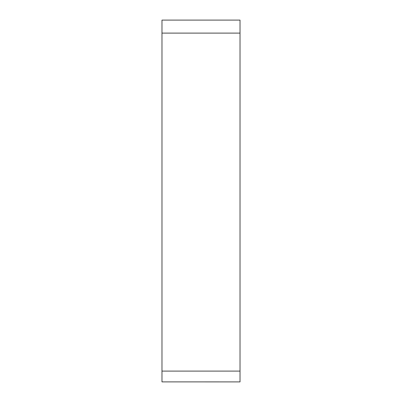 <?xml version="1.0" encoding="UTF-8"?>
<svg xmlns="http://www.w3.org/2000/svg" width="402" height="402" viewBox="0 0 402 402"><rect width="100%" height="100%" fill="white"/><g stroke="black" fill="none" stroke-linecap="round" stroke-linejoin="round"><path stroke-width="0.6" d="M161.981 33.105L240.019 33.105L240.019 20.1L161.981 20.1L161.981 381.694M161.981 371.096L240.019 371.096L240.019 381.694M240.019 33.105L240.019 371.096M161.981 381.885L240.019 381.9L161.981 381.885"/></g></svg>
